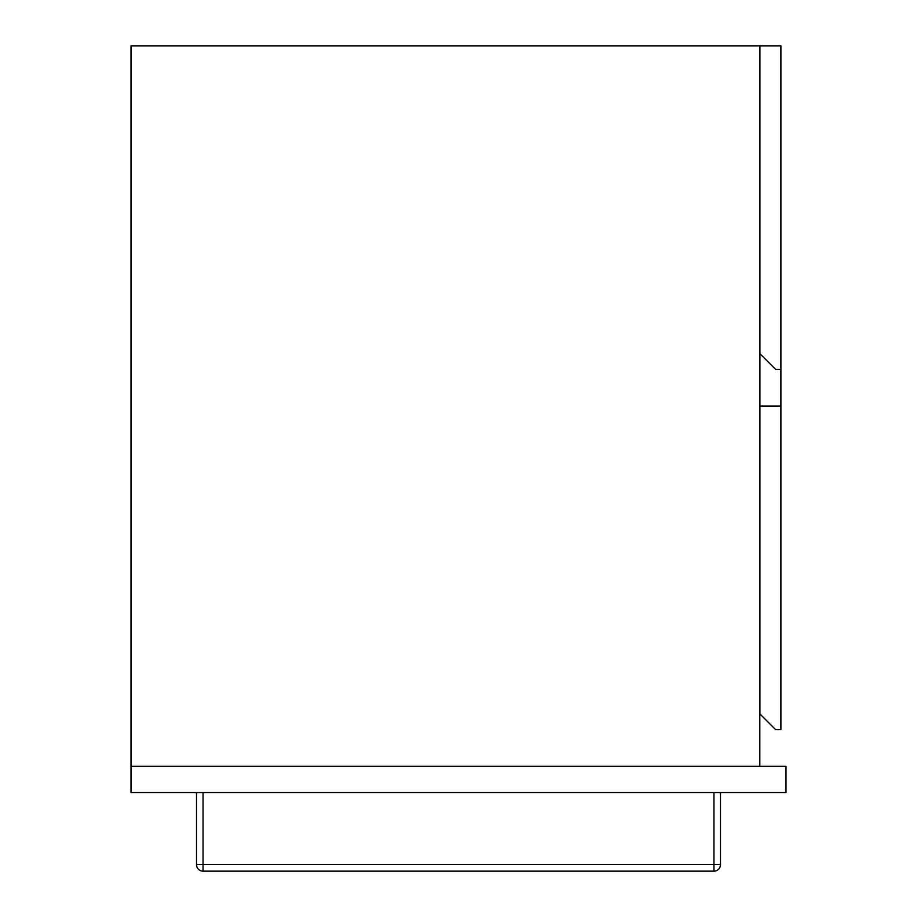 <?xml version="1.0" encoding="UTF-8"?>
<svg xmlns="http://www.w3.org/2000/svg" width="917" height="917" viewBox="0 0 917 917"><rect width="100%" height="100%" fill="white"/><g stroke="black" fill="none" stroke-linecap="round" stroke-linejoin="round"><path stroke-width="1.38" d="M759.803 766.348L759.803 45.85L131.005 45.85L131.005 766.348L785.995 766.348L785.995 792.552L131.005 792.552L131.005 766.348M780.894 406.105L759.929 406.105L759.929 713.953L775.656 729.668L780.894 729.668L780.894 369.425L775.656 369.425L759.929 353.698L759.929 406.105M780.894 369.425L780.894 45.85L759.929 45.85L759.929 353.698M720.498 792.552L720.498 864.605A6.545 6.545 0 0 1 713.953 871.15L203.047 871.15L203.047 864.605L713.953 864.605L713.953 792.552M203.047 792.552L203.047 864.605L196.502 864.605A6.545 6.545 0 0 0 203.047 871.15A6.545 6.545 0 0 1 196.502 864.605L196.502 792.552M720.498 864.605L713.953 864.605L713.953 871.15A6.545 6.545 0 0 0 720.498 864.605"/></g></svg>
